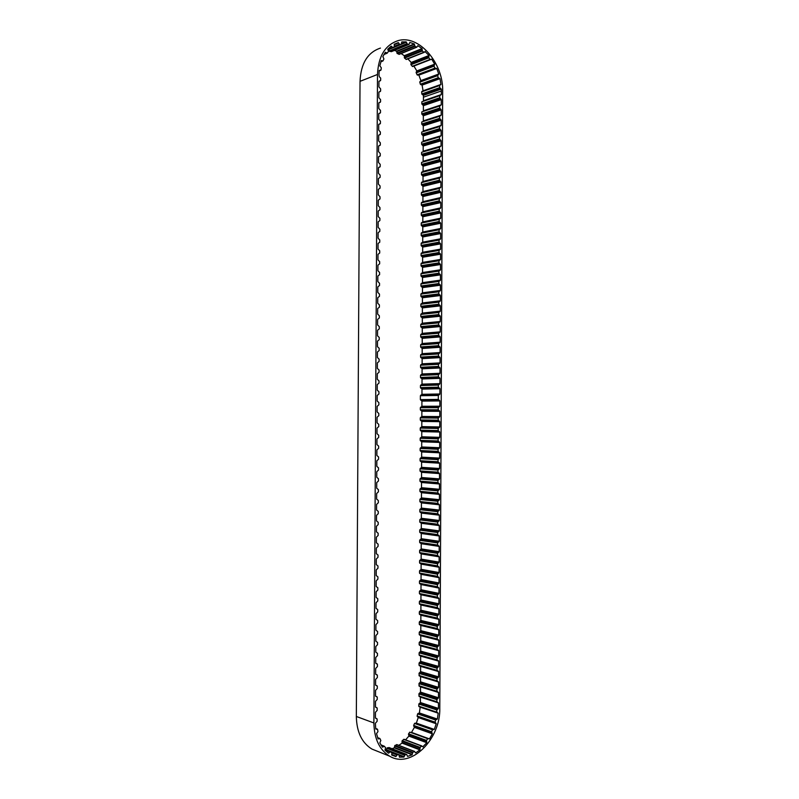 <?xml version="1.0" encoding="UTF-8"?>
<svg xmlns="http://www.w3.org/2000/svg" width="799" height="799" viewBox="0 0 799 799"><rect width="100%" height="100%" fill="white"/><g stroke="black" fill="none" stroke-linecap="round" stroke-linejoin="round"><path stroke-width="1.2" d="M416.828 70.931L413.892 66.057L431.73 59.176L434.686 64.16L416.828 70.931L416.149 72.28L417.078 74.816L418.856 75.136L420.873 80.579L419.795 82.157L420.354 84.215L422.092 85.113L423.061 90.786L421.662 91.865L421.822 93.942L423.4 95.361L423.42 97.208L441.328 90.986L441.308 94.572L439.75 95.66L439.74 97.748L441.288 99.625L441.258 104.859L439.7 105.957L439.69 108.045L441.238 109.902L441.208 115.146L439.65 116.255L439.64 118.342L441.188 120.19L441.158 125.433L439.6 126.562L439.59 128.649L441.138 130.487L441.118 135.73L439.55 136.859L439.54 138.956L441.088 140.774L441.068 146.027L439.5 147.166L439.49 149.263L441.038 151.071L441.018 156.324L439.45 157.483L439.44 159.57L440.998 161.378L440.968 166.621L439.41 167.8L439.4 169.887L440.948 171.675L440.918 176.929L439.36 178.117L439.35 180.204L440.898 181.982L440.868 187.236L439.31 188.434L439.3 190.532L440.848 192.289L440.828 197.543L439.26 198.751L439.25 200.849L440.798 202.606L440.778 207.86L439.21 209.078L439.2 211.176L440.748 212.914L440.728 218.177L439.16 219.415L439.15 221.503L440.708 223.231L440.678 228.494L439.11 229.742L439.1 231.84L440.658 233.558L440.629 238.811L439.06 240.08L439.051 242.177L440.609 243.875L440.579 249.138L439.021 250.417L439.011 252.514L440.559 254.202L440.539 259.465L438.971 260.754L438.961 262.851L440.509 264.529L440.489 269.792L438.921 271.101L438.911 273.198L440.459 274.866L440.439 280.129L438.871 281.448L438.861 283.545L440.409 285.203L440.389 290.466L438.821 291.795L438.811 293.892L440.369 295.54L440.339 300.804L438.771 302.152L438.761 304.249L440.319 305.877L440.289 311.151L438.721 312.509L438.711 314.606L440.269 316.224L440.239 321.498L438.671 322.866L438.661 324.963L440.219 326.571L440.199 331.845L438.631 333.223L438.621 335.33L440.169 336.918L440.149 342.192L438.581 343.59L438.571 345.697L440.119 347.275L440.099 352.549L438.531 353.957L438.521 356.064L440.069 357.632L440.049 362.906L438.481 364.324L438.471 366.431L440.029 367.989L439.999 373.263L438.431 374.701L438.421 376.808L439.979 378.346L439.949 383.63L438.381 385.078L438.371 387.185L439.929 388.714L439.899 393.997L438.331 395.455L438.311 399.41L439.869 400.928L439.849 406.212L438.271 407.69L438.261 409.797L439.82 411.305L439.8 416.589L438.232 418.077L438.222 420.184L439.77 421.672L439.75 426.966L438.182 428.464L438.172 430.571L439.73 432.049L439.7 437.343L438.132 438.861L438.122 440.968L439.68 442.436L439.65 447.72L438.082 449.248L438.072 451.365L439.63 452.813L439.6 458.107L438.032 459.645L438.022 461.762L439.58 463.2L439.55 468.494L437.982 470.052L437.972 472.159L439.53 473.597L439.51 478.891L437.932 480.459L437.922 482.566L439.48 483.984L439.46 489.278L437.882 490.866L437.872 492.973L439.43 494.381L439.41 499.675L437.832 501.273L437.822 503.38L439.38 504.778L439.36 510.072L437.782 511.68L437.772 513.797L439.34 515.175L439.31 520.479L437.732 522.097L437.722 524.214L439.29 525.582L439.26 530.886L437.692 532.514L437.682 534.631L439.24 535.989L439.21 541.293L437.642 542.94L437.632 545.058L439.19 546.396L439.16 551.71L437.592 553.367L437.582 555.485L439.14 556.813L439.12 562.116L437.542 563.794L437.532 565.912L439.09 567.23L439.07 572.533L437.492 574.221L437.482 576.339L439.041 577.647L439.021 582.96L437.443 584.658L437.433 586.776L438.991 588.074L438.971 593.377L437.393 595.095L437.383 597.213L438.941 598.501L438.921 603.804L437.343 605.532L437.333 607.649L438.901 608.928L438.871 614.241L437.293 615.979L437.283 618.096L438.851 619.355L438.821 624.668L437.243 626.426L437.233 628.543L438.801 629.792L438.771 635.105L437.193 636.873L437.183 638.99L438.751 640.229L438.721 645.542L437.143 647.33L437.133 649.447L438.701 650.666L438.671 655.989L437.093 657.777L437.083 659.904L438.651 661.113L438.631 666.436L437.053 668.234L437.043 670.361L438.601 671.559L438.581 676.883L437.003 678.701L436.993 680.818L438.551 682.006L438.531 687.33L436.953 689.167L436.943 691.285L438.501 692.463L438.481 697.787L436.903 699.634L436.893 701.752L438.451 702.91L438.431 708.473L420.434 702.581L418.866 704.049L418.756 706.156L420.204 707.195L419.365 712.948L417.627 713.897L417.118 715.994L418.247 717.552L416.339 723.095L414.541 723.465L413.652 725.422L414.391 727.39L411.525 732.383L429.472 738.915L427.725 738.685L426.506 740.413L426.806 742.72L422.821 746.805M434.686 64.16L434.007 66.167L434.936 68.125L436.723 68.454L438.751 74.027L420.873 80.579M424.998 51.526L429.013 55.481L411.185 62.452L410.956 64.709L412.604 66.537L430.441 59.655M429.013 55.481L428.783 57.778L430.012 59.456L431.73 59.176M391.67 754.875L395.885 756.563L391.71 755.045L391.959 752.988L390.321 751.709L388.564 753.197L385.018 750.181L385.557 747.654L384.309 746.216L382.481 747.195L379.825 742.88L380.833 740.483L379.885 738.506L378.097 738.935L376.529 733.612L377.957 731.654L377.587 729.437L375.74 729.008L375.38 723.255L377.108 721.327L377.128 719.11L375.41 717.911L375.44 712.318L377.178 710.371L377.188 708.144L375.47 706.935L375.5 701.352L377.238 699.415L377.248 697.187L375.53 695.969L375.56 690.376L377.298 688.458L377.308 686.231L375.59 685.003L375.62 679.42L377.358 677.512L377.368 675.285L375.65 674.036L375.68 668.453L377.418 666.556L377.428 664.339L375.71 663.08L375.74 657.497L377.478 655.619L377.488 653.392L375.77 652.124L375.8 646.541L377.537 644.673L377.547 642.456L375.83 641.168L375.87 635.585L377.597 633.737L377.607 631.52L375.9 630.221L375.929 624.638L377.657 622.801L377.667 620.583L375.959 619.265L375.989 613.692L377.717 611.874L377.727 609.657L376.019 608.329L376.049 602.756L377.777 600.948L377.787 598.731L376.079 597.382L376.109 591.809L377.837 590.022L377.847 587.804L376.139 586.446L376.169 580.883L377.897 579.105L377.917 576.888L376.199 575.52L376.229 569.947L377.957 568.189L377.977 565.972L376.259 564.583L376.289 559.02L378.017 557.273L378.037 555.055L376.319 553.657L376.349 548.094L378.077 546.356L378.097 544.149L376.379 542.731L376.409 537.168L378.137 535.45L378.157 533.243L376.439 531.814L376.469 526.251L378.197 524.544L378.217 522.336L376.499 520.898L376.529 515.335L378.267 513.647L378.277 511.44L376.559 509.982L376.589 504.429L378.327 502.751L378.336 500.534L376.619 499.075L376.659 493.512L378.386 491.854L378.396 489.647L376.689 488.169L376.719 482.606L378.446 480.968L378.456 478.751L376.748 477.263L376.778 471.71L378.506 470.072L378.516 467.864L376.808 466.356L376.838 460.813L378.566 459.195L378.576 456.988L376.868 455.46L376.898 449.917L378.626 448.309L378.636 446.102L376.928 444.564L376.958 439.021L378.686 437.433L378.696 435.225L376.988 433.677L377.018 428.134L378.746 426.556L378.756 424.349L377.048 422.791L377.078 417.248L378.806 415.69L378.816 413.483L377.108 411.904L377.138 406.361L378.866 404.813L378.876 402.616L377.168 401.028L377.198 395.485L378.926 393.957L378.936 391.75L377.228 390.152L377.258 384.609L378.986 383.091L378.996 380.883L377.288 379.275L377.318 373.732L379.046 372.234L379.056 370.027L377.348 368.399L377.378 362.866L379.106 361.378L379.116 359.18L377.408 357.533L377.438 351.999L379.165 350.521L379.175 348.324L377.468 346.666L377.498 341.133L379.225 339.675L379.235 337.478L377.528 335.81L377.557 330.277L379.285 328.828L379.295 326.631L377.587 324.953L377.617 319.42L379.345 317.992L379.355 315.795L377.647 314.097L377.677 308.564L379.405 307.156L379.415 304.948L377.707 303.24L377.747 297.717L379.465 296.319L379.475 294.122L377.767 292.394L377.807 286.871L379.525 285.483L379.535 283.285L377.827 281.548L377.867 276.025L379.585 274.656L379.595 272.459L377.897 270.711L377.927 265.188L379.645 263.83L379.655 261.633L377.957 259.875L377.987 254.352L379.705 253.003L379.715 250.806L378.017 249.038L378.047 243.515L379.765 242.187L379.775 239.99L378.077 238.202L378.107 232.689L379.825 231.37L379.835 229.173L378.137 227.375L378.167 221.862L379.885 220.554L379.895 218.367L378.197 216.549L378.227 211.036L379.944 209.747L379.954 207.56L378.257 205.723L378.287 200.219L380.004 198.941L380.014 196.754L378.317 194.906L378.346 189.393L380.064 188.145L380.074 185.947L378.376 184.09L378.406 178.586L380.124 177.338L380.134 175.151L378.436 173.283L378.466 167.77L380.184 166.542L380.194 164.354L378.496 162.467L378.526 156.964L380.244 155.755L380.254 153.558L378.556 151.66L378.586 146.157L380.304 144.959L380.314 142.771L378.616 140.864L378.646 135.361L380.364 134.172L380.374 131.985L378.676 130.067L378.706 124.564L380.424 123.386L380.434 121.198L378.736 119.271L378.766 113.768L380.484 112.609L380.494 110.422L378.796 108.474L378.826 102.981L380.544 101.833L380.554 99.645L378.856 97.688L378.886 92.185L380.604 91.056L380.614 88.869L378.916 86.901L378.946 81.408L380.664 80.29L380.674 78.102L379.265 76.694L378.976 74.866L379.195 70.452L381.003 69.972L381.303 67.795L379.855 65.868L381.263 60.544L382.951 60.964L383.91 58.946L382.861 56.599L385.358 52.255L387.275 53.094L388.474 51.376L387.775 49.218L391.18 46.132L392.858 47.6L394.326 46.692L394.227 44.225L398.292 42.607L399.79 44.504L401.378 44.195L401.747 41.928L406.172 41.868L407.31 44.105L409.088 44.364L409.797 42.447L414.281 43.915L414.991 46.342L416.838 47.171L417.827 45.693L422.062 48.579L404.284 55.72L404.524 58.107L406.321 59.466L424.019 52.414M422.062 48.579L422.301 51.016L424.109 52.404L425.298 51.416M423.13 746.925L421.562 746.076L420.094 747.415L419.914 749.881L415.68 752.898L414.401 751.469L412.783 752.328L412.114 754.785L407.6 756.403L406.701 754.486L405.023 754.795L403.924 757.082L399.43 757.152L399.071 754.905L397.363 754.606L395.885 756.563M421.812 745.956L404.074 739.275L402.207 740.663L402.027 743.08L398.861 745.367M427.725 738.685L409.787 732.144L408.579 733.832L408.868 736.099L405.582 739.844M418.247 717.552L436.234 723.754L434.306 729.417L432.499 729.807L431.61 731.804L432.349 733.812L429.472 738.915M439.949 383.63L422.012 384.129L422.032 378.956L439.979 378.346M439.999 373.263L422.062 373.972L422.082 368.798L440.029 367.989M440.049 362.906L422.112 363.815L422.132 358.641L440.069 357.632M440.099 352.549L422.162 353.657L422.182 348.494L440.119 347.275M440.149 342.192L422.212 343.51L422.232 338.337L440.169 336.918M440.199 331.845L422.262 333.363L422.281 328.189L440.219 326.571M440.239 321.498L422.311 323.215L422.331 318.052L440.269 316.224M440.289 311.151L422.361 313.068L422.381 307.905L440.319 305.877M440.339 300.804L422.411 302.931L422.431 297.767L440.369 295.54M440.389 290.466L422.461 292.794L422.481 287.63L440.409 285.203M440.439 280.129L422.511 282.656L422.531 277.493L440.459 274.866M440.489 269.792L422.561 272.529L422.581 267.365L440.509 264.529M440.539 259.465L422.611 262.402L422.631 257.238L440.559 254.202M440.579 249.138L422.661 252.274L422.681 247.111L440.609 243.875M440.629 238.811L422.711 242.147L422.731 236.993L440.658 233.558M440.678 228.494L422.761 232.03L422.781 226.876L440.708 223.231M440.728 218.177L422.811 221.912L422.831 216.759L440.748 212.914M440.778 207.86L422.861 211.795L422.881 206.641L440.798 202.606M440.828 197.543L422.911 201.688L422.931 196.534L440.848 192.289M440.868 187.236L422.961 191.58L422.981 186.427L440.898 181.982M440.918 176.929L423.011 181.473L423.031 176.319L440.948 171.675M440.968 166.621L423.061 171.366L423.08 166.222L440.998 161.378M441.018 156.324L423.11 161.268L423.13 156.125L441.038 151.071M441.068 146.027L423.16 151.171L423.18 146.027L441.088 140.774M441.118 135.73L423.21 141.073L423.23 135.93L441.138 130.487M441.158 125.433L423.26 130.976L423.28 125.843L441.188 120.19M441.208 115.146L423.31 120.889L423.33 115.755L441.238 109.902M441.258 104.859L423.36 110.801L423.38 105.668L441.288 99.625M441.308 94.572L423.41 100.724L423.42 97.208M422.092 85.113L439.979 78.652L440.958 84.444L423.061 90.786M418.856 75.136L436.723 68.454M407.87 58.846L411.185 62.452M401.138 53.543L404.284 55.72M394.416 50.417L396.554 51.196L397.253 53.563L399.3 54.192M414.281 43.915L396.554 51.196M406.172 41.868L401.647 43.745M398.292 42.607L394.197 44.325M399.27 755.245L403.924 757.082M397.003 744.748L394.936 745.437L394.287 747.844L392.079 748.723M394.287 747.844L412.114 754.785M402.027 743.08L419.914 749.881M408.868 736.099L426.806 742.72M414.391 727.39L432.349 733.812M434.306 729.417L416.339 723.095M420.204 707.195L438.202 713.177L437.353 719.05L419.365 712.948M420.354 696.828L420.434 702.581M438.481 697.787L420.484 692.104L420.514 686.89L438.501 692.463M438.531 687.33L420.534 681.857L420.564 676.643L438.551 682.006M438.581 676.883L420.594 671.619L420.614 666.396L438.601 671.559M438.631 666.436L420.644 661.372L420.664 656.159L438.651 661.113M438.671 655.989L420.693 651.135L420.713 645.922L438.701 650.666M438.721 645.542L420.743 640.898L420.763 635.684L438.751 640.229M438.771 635.105L420.793 630.671L420.813 625.457L438.801 629.792M438.821 624.668L420.843 620.433L420.863 615.23L438.851 619.355M438.871 614.241L420.893 610.206L420.913 605.003L438.901 608.928M438.921 603.804L420.943 599.989L420.963 594.776L438.941 598.501M438.971 593.377L420.993 589.762L421.023 584.558L438.991 588.074M439.021 582.96L421.043 579.545L421.073 574.341L439.041 577.647M439.07 572.533L421.093 569.327L421.123 564.124L439.09 567.23M439.12 562.116L421.143 559.12L421.173 553.917L439.14 556.813M439.16 551.71L421.193 548.913L421.223 543.71L439.19 546.396M439.21 541.293L421.243 538.706L421.273 533.502L439.24 535.989M439.26 530.886L421.293 528.499L421.323 523.305L439.29 525.582M439.31 520.479L421.343 518.301L421.373 513.098L439.34 515.175M439.36 510.072L421.393 508.094L421.423 502.901L439.38 504.778M439.41 499.675L421.443 497.907L421.473 492.713L439.43 494.381M439.46 489.278L421.492 487.71L421.522 482.516L439.48 483.984M439.51 478.891L421.542 477.522L421.572 472.329L439.53 473.597M439.55 468.494L421.592 467.335L421.622 462.142L439.58 463.2M439.6 458.107L421.652 457.148L421.672 451.964L439.63 452.813M439.65 447.72L421.702 446.971L421.722 441.787L439.68 442.436M439.7 437.343L421.752 436.793L421.772 431.61L439.73 432.049M439.75 426.966L421.802 426.616L421.822 421.433L439.77 421.672M439.8 416.589L421.852 416.449L421.872 411.265L439.82 411.305M439.849 406.212L421.902 406.272L421.922 401.098L439.869 400.928M439.899 393.997L421.962 394.297L421.982 389.123L439.929 388.714M373.882 722.955L377.498 74.477C378.346 56.22 385.198 44.944 398.052 40.659C418.986 34.287 443.615 63.341 442.666 91.336L439.79 708.124C440.718 739.215 410.856 769.227 389.642 756.174C379.485 749.891 374.232 738.815 373.882 722.955L356.334 716.473L360.029 81.338C360.868 63.441 367.67 52.364 380.444 48.09M420.464 697.137L438.451 702.91M423.4 95.361L441.298 89.108L441.328 90.986M377.547 751.32L371.964 749.082C361.887 742.88 356.674 732.014 356.334 716.473M421.962 394.297L420.394 395.725L420.374 399.61L421.922 401.098M422.012 384.129L420.444 385.557L420.434 387.615L421.982 389.123M422.062 373.972L420.494 375.38L420.484 377.448L422.032 378.956M422.112 363.815L420.544 365.213L420.534 367.27L422.082 368.798M422.162 353.657L420.594 355.046L420.584 357.103L422.132 358.641M422.212 343.51L420.644 344.878L420.634 346.946L422.182 348.494M422.262 333.363L420.703 334.721L420.693 336.779L422.232 338.337M422.311 323.215L420.753 324.554L420.743 326.621L422.281 328.189M422.361 313.068L420.803 314.406L420.793 316.464L422.331 318.052M422.411 302.931L420.853 304.249L420.843 306.307L422.381 307.905M422.461 292.794L420.903 294.102L420.893 296.159L422.431 297.767M422.511 282.656L420.953 283.955L420.943 286.012L422.481 287.63M422.561 272.529L421.003 273.807L420.993 275.865L422.531 277.493M422.611 262.402L421.053 263.67L421.043 265.727L422.581 267.365M422.661 252.274L421.103 253.533L421.093 255.59L422.631 257.238M422.711 242.147L421.153 243.395L421.143 245.453L422.681 247.111M422.761 232.03L421.203 233.258L421.193 235.315L422.731 236.993M422.811 221.912L421.253 223.131L421.243 225.188L422.781 226.876M422.861 211.795L421.303 213.003L421.293 215.061L422.831 216.759M422.911 201.688L421.353 202.876L421.343 204.934L422.881 206.641M422.961 191.58L421.403 192.759L421.393 194.806L422.931 196.534M423.011 181.473L421.453 182.641L421.443 184.689L422.981 186.427M423.061 171.366L421.502 172.524L421.492 174.572L423.031 176.319M439.45 157.483L421.552 162.407L421.542 164.464L423.08 166.222M423.11 161.268L439.72 157.023M439.5 147.166L421.602 152.299L421.592 154.347L423.13 156.125M423.16 151.171L439.68 146.756M439.55 136.859L421.652 142.192L421.642 144.239L423.18 146.027M423.21 141.073L439.69 136.489M439.6 126.562L421.702 132.085L421.692 134.142L423.23 135.93M423.26 130.976L439.71 126.212M439.65 116.255L421.752 121.987L421.742 124.035L423.28 125.843M423.31 120.889L439.73 115.945M439.7 105.957L421.802 111.89L421.792 113.937L423.33 115.755M423.36 110.801L439.76 105.678M439.75 95.66L421.852 101.793L421.842 103.84L423.38 105.668M423.41 100.724L439.8 95.411M388.684 49.478L389.632 51.416L391.56 51.545M389.203 747.644L387.245 747.814L386.297 749.861M420.484 692.104L418.916 693.912L419.125 696.428L437.133 702.211M420.534 681.857L418.966 683.654L419.185 686.171L437.193 691.744M420.594 671.619L419.016 673.397L419.245 675.924L437.263 681.287M420.644 661.372L419.066 663.14L419.056 665.217L420.614 666.396M420.693 651.135L419.125 652.883L419.115 654.97L420.664 656.159M419.355 655.42L437.363 660.374L419.355 655.42M420.743 640.898L419.175 642.636L419.165 644.713L420.713 645.922M419.405 645.173L437.413 649.927L419.405 645.173M420.793 630.671L419.225 632.389L419.215 634.476L420.763 635.684M419.465 634.935L437.462 639.47L419.465 634.935M420.843 620.433L419.275 622.151L419.265 624.229L420.813 625.457M419.515 624.698L437.512 629.023L419.515 624.698M420.893 610.206L419.325 611.914L419.315 613.992L420.863 615.23M419.575 614.461L437.562 618.576L419.575 614.461M420.943 599.989L419.375 601.677L419.365 603.754L420.913 605.003M419.625 604.224L437.602 608.139L419.625 604.224M420.993 589.762L419.425 591.44L419.415 593.517L420.963 594.776M419.685 593.997L437.652 597.702L419.685 593.997M421.043 579.545L419.475 581.213L419.465 583.28L421.023 584.558M421.093 569.327L419.525 570.975L419.515 573.053L421.073 574.341M421.143 559.12L419.575 560.758L419.565 562.826L421.123 564.124M421.193 548.913L419.625 550.531L419.615 552.608L421.173 553.917M421.243 538.706L419.675 540.314L419.665 542.391L421.223 543.71M421.293 528.499L419.735 530.097L419.725 532.174L421.273 533.502M421.343 518.301L419.785 519.879L419.775 521.957L421.323 523.305M421.393 508.094L419.835 509.672L419.825 511.74L421.373 513.098M421.443 497.907L419.884 499.465L419.875 501.532L421.423 502.901M421.492 487.71L419.934 489.258L419.924 491.325L421.473 492.713M421.542 477.522L419.984 479.06L419.974 481.128L421.522 482.516M421.592 467.335L420.034 468.853L420.024 470.931L421.572 472.329M421.652 457.148L420.084 458.656L420.074 460.733L421.622 462.142M421.702 446.971L420.134 448.469L420.124 450.536L421.672 451.964M421.752 436.793L420.184 438.281L420.174 440.349L421.722 441.787M421.802 426.616L420.234 428.084L420.224 430.152L421.772 431.61M421.852 416.449L420.284 417.907L420.274 419.974L421.822 421.433M421.902 406.272L420.334 407.72L420.324 409.787L421.872 411.265M438.431 708.473L436.853 709.981L436.743 712.119L438.202 713.177M437.353 719.05L435.605 720.029L435.095 722.166L436.234 723.754M380.354 80.749L378.966 81.288L380.364 80.749M438.751 74.027L437.672 75.625L438.232 77.723L439.979 78.652M440.958 84.444L439.55 85.533L439.71 87.65L441.298 89.108M401.378 44.195L387.895 49.808L401.358 44.195M402.097 742.68L419.984 749.472M408.868 735.709L426.796 742.321M414.311 727.04L432.269 733.452M420.434 702.541L438.431 708.423M360.029 81.338L377.498 74.477M420.374 399.61L438.311 399.41M420.394 395.725L438.331 395.455M420.644 400.119L438.591 399.939M421.652 400.619L439.6 400.449M421.622 406.741L439.57 406.691M420.614 407.21L438.551 407.17M420.334 407.72L438.271 407.69M420.324 409.787L438.261 409.797M420.594 410.296L438.541 410.316M421.602 410.796L439.55 410.816M421.572 416.918L439.52 417.068M420.564 417.398L438.501 417.557M420.284 417.907L438.232 418.077M420.274 419.974L438.222 420.184M420.544 420.484L438.491 420.703M421.552 420.963L439.5 421.193M421.522 427.085L439.47 427.445M420.514 427.575L438.451 427.944M420.234 428.084L438.182 428.464M420.224 430.152L438.172 430.571M420.494 430.661L438.441 431.09M421.502 431.14L439.45 431.58M421.473 437.263L439.43 437.822M420.464 437.762L438.401 438.331M420.184 438.281L438.132 438.861M420.174 440.349L438.122 440.968M420.444 440.848L438.391 441.487M421.453 441.318L439.41 441.957M421.423 447.45L439.38 448.209M420.414 447.949L438.361 448.718M420.134 448.469L438.082 449.248M420.124 450.536L438.072 451.365M420.394 451.045L438.341 451.874M421.403 451.495L439.36 452.344M421.373 457.627L439.33 458.596M420.364 458.137L438.311 459.115M420.084 458.656L438.032 459.645M420.074 460.733L438.022 461.762M420.344 461.233L438.291 462.271M421.353 461.682L439.31 462.731M421.323 467.815L439.28 468.983M420.314 468.334L438.261 469.512M420.034 468.853L437.982 470.052M420.024 470.931L437.972 472.159M420.294 471.43L438.242 472.668M421.303 471.869L439.26 473.128M421.273 478.002L439.23 479.38M420.264 478.531L438.212 479.919M419.984 479.06L437.932 480.459M419.974 481.128L437.922 482.566M420.244 481.627L438.192 483.075M421.253 482.057L439.21 483.515M421.223 488.199L439.18 489.777M420.204 488.728L438.162 490.326M419.934 489.258L437.882 490.866M419.924 491.325L437.872 492.973M420.194 491.824L438.142 493.482M421.203 492.254L439.16 493.912M421.173 498.386L439.13 500.174M420.154 498.936L438.112 500.733M419.884 499.465L437.832 501.273M419.875 501.532L437.822 503.38M420.144 502.032L438.102 503.889M421.153 502.451L439.11 504.319M421.123 508.583L439.08 510.581M420.104 509.143L438.062 511.14M419.835 509.672L437.782 511.68M419.825 511.74L437.772 513.797M420.094 512.239L438.052 514.296M421.103 512.648L439.06 514.716M421.073 518.791L439.031 520.978M420.054 519.35L438.012 521.557M419.785 519.879L437.732 522.097M419.775 521.957L437.722 524.214M420.044 522.446L438.002 524.713M421.053 522.846L439.021 525.123M421.023 528.988L438.991 531.385M420.004 529.557L437.962 531.974M419.735 530.097L437.692 532.514M419.725 532.174L437.682 534.631M419.994 532.663L437.952 535.13M421.003 533.053L438.971 535.53M420.973 539.195L438.941 541.802M419.954 539.774L437.912 542.391M419.675 540.314L437.642 542.94M419.665 542.391L437.632 545.058M419.944 542.871L437.902 545.547M420.953 543.26L438.921 545.947M420.923 549.412L438.891 552.219M419.904 549.992L437.872 552.818M419.625 550.531L437.592 553.367M419.615 552.608L437.582 555.485M419.894 553.088L437.852 555.974M420.903 553.477L438.871 556.364M420.873 559.62L438.841 562.636M419.855 560.209L437.822 563.235M419.575 560.758L437.542 563.794M419.565 562.826L437.532 565.912M419.835 563.315L437.802 566.401M420.853 563.685L438.821 566.781M420.823 569.837L438.791 573.053M419.805 570.436L437.772 573.672M419.525 570.975L437.492 574.221M419.515 573.053L437.482 576.339M419.785 573.532L437.752 576.828M420.803 573.902L438.771 577.198M420.773 580.054L438.741 583.48M419.755 580.663L437.722 584.099M419.475 581.213L437.443 584.658M419.465 583.28L437.433 586.776M419.735 583.759L437.702 587.265M420.753 584.119L438.721 587.625M420.713 590.271L438.691 593.897M419.705 590.89L437.672 594.536M419.425 591.44L437.393 595.095M419.415 593.517L437.383 597.213M420.693 594.346L438.671 598.051M420.664 600.498L438.641 604.334M419.655 601.118L437.622 604.973M419.375 601.677L437.343 605.532M419.365 603.754L437.333 607.649M420.644 604.563L438.621 608.478M420.614 610.726L438.591 614.761M419.605 611.355L437.572 615.41M419.325 611.914L437.293 615.979M419.315 613.992L437.283 618.096M420.594 614.791L438.571 618.915M420.564 620.953L438.541 625.198M419.555 621.592L437.522 625.857M419.275 622.151L437.243 626.426M419.265 624.229L437.233 628.543M420.544 625.028L438.531 629.352L420.564 625.028M420.514 631.18L438.501 635.634M419.495 631.829L437.472 636.304M419.225 632.389L437.193 636.873M419.215 634.476L437.183 638.99M420.494 635.255L438.481 639.789L420.514 635.265M420.464 641.417L438.451 646.081M419.445 642.076L437.423 646.751M419.175 642.636L437.143 647.33M419.165 644.713L437.133 649.447M420.444 645.492L438.431 650.236L420.474 645.502M420.414 651.654L438.401 656.518M419.395 652.324L437.373 657.207M419.125 652.883L437.093 657.777M419.115 654.97L437.083 659.904M420.394 655.729L438.381 660.683L420.424 655.749M420.364 661.902L438.351 666.965M419.345 662.571L437.323 667.664M419.066 663.14L437.053 668.234M419.056 665.217L437.043 670.361M419.335 665.687L437.313 670.83M420.344 665.976L438.331 671.13M420.314 672.139L438.301 677.422M419.295 672.828L437.283 678.121M419.016 673.397L437.003 678.701M419.006 675.475L436.993 680.818M420.264 682.386L438.252 687.869M419.245 683.075L437.233 688.578M418.966 683.654L436.953 689.167M418.956 685.732L436.943 691.285M420.214 692.633L438.202 698.326M419.195 693.332L437.183 699.045M418.916 693.912L436.903 699.634M418.906 695.989L436.893 701.752M420.204 702.86L438.192 708.763M419.165 703.49L437.153 709.412M418.866 704.049L436.853 709.981M418.756 706.156L436.743 712.119M419.006 706.636L436.993 712.608M419.994 706.975L437.992 712.958L420.024 706.995M419.095 713.147L437.083 719.26M418.017 713.437L435.994 719.559M417.627 713.897L435.605 720.029M417.118 715.994L435.095 722.166M417.248 716.563L435.225 722.755M418.097 717.252L436.074 723.455M416.049 723.215L434.017 729.537M414.991 723.135L432.948 729.457M414.541 723.465L432.499 729.807M413.652 725.422L431.61 731.804M413.662 726.051L431.62 732.443M408.579 733.832L426.506 740.413M408.469 734.471L426.396 741.063M403.665 739.355L421.562 746.076M402.207 740.663L420.094 747.415M401.977 741.282L419.865 748.044M396.544 744.608L414.401 751.469M394.936 745.437L412.783 752.328M394.596 745.996L412.434 752.898M394.426 747.465L412.264 754.396M388.903 747.524L406.701 754.486M387.245 747.814L405.023 754.795M386.816 748.264L404.594 755.255M386.356 749.722L404.144 756.743M398.991 754.875L385.188 749.422L398.971 754.875M390.861 752.029L397.363 754.606M391.959 752.968L396.873 754.915M391.7 754.506L396.154 756.283M390.242 751.679L385.108 749.652L390.232 751.679M385.008 749.971L389.802 751.869M387.635 752.518L388.863 753.008M380.983 744.948L384.109 746.176M381.123 745.177L383.9 746.266M382.262 746.895L382.801 747.105M377.677 737.757L379.595 738.496M377.298 729.078L375.68 728.478L377.208 729.078M375.46 718.121L376.828 718.621M375.53 707.185L376.888 707.664M375.62 696.249L376.948 696.698M375.7 685.322L377.008 685.742M375.8 674.396L377.068 674.795M375.91 663.48L377.128 663.849M378.676 167.371L379.885 167.031M378.676 156.604L379.944 156.234M378.706 145.837L379.994 145.438M378.736 135.071L380.054 134.651M378.776 124.314L380.114 123.865M378.816 113.558L380.174 113.078M378.866 102.791L380.234 102.302M378.916 92.045L380.294 91.525M379.155 70.931L380.634 70.342M380.893 61.703L382.741 60.954M385.158 52.544L385.677 52.334M384.109 54.232L386.776 53.134M383.979 54.452L386.976 53.213M390.321 46.801L391.48 46.322M387.765 49.368L392.439 47.421M387.845 49.688L392.848 47.6L387.845 49.688M394.217 44.694L398.561 42.876M394.516 46.202L399.3 44.205M393.887 46.971L399.79 44.504M388.714 49.558L406.391 42.207M389.203 50.986L406.881 43.665M389.632 51.416L407.31 44.105M391.27 51.665L408.958 44.364M396.704 51.575L414.431 44.305M396.903 53.034L414.631 45.793M397.253 53.563L414.991 46.342M398.861 54.352L416.599 47.141M404.364 56.11L422.142 48.979M404.274 57.498L422.052 50.397M404.524 58.107L422.301 51.016M405.982 59.366L423.77 52.295M411.195 62.841L429.013 55.87M410.826 64.07L428.654 57.129M410.956 64.709L428.783 57.778M412.184 66.347L430.012 59.456M416.758 71.281L434.616 64.509M416.149 72.28L434.007 65.528M416.159 72.899L434.007 66.167M417.078 74.816L434.936 68.125M417.527 75.136L435.385 68.454M418.566 75.026L436.434 68.344M420.733 80.879L438.611 74.327M419.914 81.588L437.792 75.036M419.795 82.157L437.672 75.625M420.354 84.215L438.232 77.723M420.743 84.664L438.621 78.182M421.812 84.914L439.7 78.452M422.861 91.016L440.758 84.674M421.892 91.386L439.78 85.044M421.662 91.865L439.55 85.533M421.822 93.942L439.71 87.65M422.132 94.492L440.019 88.21M423.16 95.081L441.058 88.829M421.842 103.84L439.74 97.748M422.112 104.409L440.009 98.337M423.11 105.138L441.018 99.076M421.792 113.937L439.69 108.045M422.062 114.507L439.959 108.634M423.061 115.226L440.968 109.363M421.742 124.035L439.64 118.342M422.012 124.604L439.909 118.931M423.011 125.313L440.918 119.65M421.692 134.142L439.59 128.649M421.962 134.701L439.859 129.228M422.961 135.411L440.868 129.947M421.642 144.239L439.54 138.956M421.912 144.809L439.81 139.535M422.911 145.498L440.818 140.244M421.592 154.347L439.49 149.263M421.862 154.916L439.76 149.842M422.861 155.595L440.768 150.542M421.542 164.464L439.44 159.57M421.812 165.023L439.72 160.15M422.811 165.703L440.728 160.839M422.781 171.785L440.698 167.041M421.782 172.065L439.68 167.331M421.502 172.524L439.41 167.8M421.492 174.572L439.4 169.887M421.762 175.131L439.67 170.457M422.761 175.8L440.678 171.146M422.731 181.882L440.649 177.348M421.732 182.182L439.63 177.648M421.453 182.641L439.36 178.117M421.443 184.689L439.35 180.204M421.712 185.248L439.62 180.774M422.711 185.907L440.629 181.453M422.681 192L440.599 187.665M421.672 192.299L439.58 187.965M421.403 192.759L439.31 188.434M421.393 194.806L439.3 190.532M421.662 195.365L439.57 191.091M422.661 196.025L440.579 191.77M422.631 202.107L440.549 197.972M421.622 202.417L439.54 198.282M421.353 202.876L439.26 198.751M421.343 204.934L439.25 200.849M421.612 205.483L439.52 201.418M422.611 206.132L440.529 202.077M422.581 212.224L440.499 208.289M421.572 212.534L439.49 208.609M421.303 213.003L439.21 209.078M421.293 215.061L439.2 211.176M421.562 215.61L439.47 211.745M422.561 216.249L440.479 212.394M422.531 222.342L440.449 218.606M421.522 222.661L439.44 218.936M421.253 223.131L439.16 219.415M421.243 225.188L439.15 221.503M421.512 225.737L439.42 222.072M422.511 226.367L440.439 222.711M422.481 232.459L440.409 228.923M421.473 232.789L439.39 229.263M421.203 233.258L439.11 229.742M421.193 235.315L439.1 231.84M421.463 235.865L439.38 232.399M422.461 236.484L440.389 233.038M422.431 242.576L440.359 239.251M421.423 242.926L439.34 239.6M421.153 243.395L439.06 240.08M421.143 245.453L439.051 242.177M421.413 245.992L439.33 242.736M422.411 246.611L440.339 243.365M422.381 252.704L440.309 249.578M421.373 253.053L439.29 249.937M421.103 253.533L439.021 250.417M421.093 255.59L439.011 252.514M421.363 256.129L439.28 253.063M422.361 256.739L440.289 253.692M422.331 262.831L440.259 259.905M421.323 263.191L439.24 260.274M421.053 263.67L438.971 260.754M421.043 265.727L438.961 262.851M421.313 266.267L439.23 263.41M422.311 266.866L440.239 264.02M422.281 272.968L440.209 270.242M421.273 273.328L439.19 270.611M421.003 273.807L438.921 271.101M420.993 275.865L438.911 273.198M421.263 276.404L439.18 273.747M422.262 277.003L440.189 274.357M422.232 283.096L440.159 280.579M421.223 283.475L439.15 280.958M420.953 283.955L438.871 281.448M420.943 286.012L438.861 283.545M421.213 286.551L439.13 284.094M422.212 287.131L440.139 284.694M422.182 293.233L440.119 290.916M421.173 293.613L439.1 291.305M420.903 294.102L438.821 291.795M420.893 296.159L438.811 293.892M421.163 296.699L439.08 294.441M422.162 297.268L440.099 295.031M422.132 303.38L440.069 301.263M421.123 303.77L439.051 301.652M420.853 304.249L438.771 302.152M420.843 306.307L438.761 304.249M421.113 306.846L439.031 304.799M422.112 307.415L440.049 305.378M422.082 313.518L440.019 311.6M421.073 313.917L439.001 312.01M420.803 314.406L438.721 312.509M420.793 316.464L438.711 314.606M421.063 316.993L438.991 315.146M422.062 317.553L439.999 315.725M422.032 323.665L439.969 321.947M421.023 324.064L438.951 322.367M420.753 324.554L438.671 322.866M420.743 326.621L438.661 324.963M421.013 327.151L438.941 325.503M422.012 327.7L439.949 326.072M421.982 333.812L439.919 332.304M420.973 334.222L438.901 332.724M420.703 334.721L438.631 333.223M420.693 336.779L438.621 335.33M420.963 337.308L438.891 335.87M421.962 337.857L439.899 336.429M421.932 343.96L439.869 342.651M420.923 344.389L438.851 343.081M420.644 344.878L438.581 343.59M420.634 346.946L438.571 345.697M420.913 347.465L438.841 346.227M421.912 348.004L439.849 346.776M421.882 354.117L439.82 353.008M420.873 354.546L438.801 353.448M420.594 355.046L438.531 353.957M420.584 357.103L438.521 356.064M420.853 357.632L438.791 356.594M421.862 358.162L439.8 357.133M421.832 364.274L439.77 363.375M420.823 364.714L438.761 363.815M420.544 365.213L438.481 364.324M420.534 367.27L438.471 366.431M420.803 367.8L438.741 366.961M421.812 368.319L439.76 367.5M421.782 374.431L439.73 373.732M420.773 374.881L438.711 374.192M420.494 375.38L438.431 374.701M420.484 377.448L438.421 376.808M420.753 377.967L438.691 377.338M421.762 378.476L439.71 377.857M421.732 384.599L439.68 384.099M420.723 385.048L438.661 384.559M420.444 385.557L438.381 385.078M420.434 387.615L438.371 387.185M420.703 388.134L438.641 387.715M421.712 388.644L439.66 388.224M421.682 394.766L439.63 394.466M420.673 395.225L438.611 394.936M371.964 749.082L389.642 756.174M420.703 594.346L438.681 598.051M420.654 604.573L438.631 608.488M420.614 614.801L438.591 618.925M419.295 665.667L437.273 670.82M420.384 665.986L438.371 671.14M419.245 675.924L437.223 681.277M419.185 686.171L437.173 691.734M419.125 696.428L437.113 702.201M418.976 706.616L436.963 712.598M404.074 739.275L421.902 745.966M396.863 744.598L414.641 751.44M389.103 747.554L406.831 754.496M380.953 744.898L384.229 746.186M377.637 737.637L379.805 738.476M379.155 70.951L380.714 70.332M380.853 61.813L382.951 60.964M383.949 54.512L387.096 53.203M391.39 51.665L409.088 44.364M399.091 54.382L416.838 47.171M406.321 59.466L424.109 52.404M412.604 66.537L430.431 59.655"/></g></svg>
